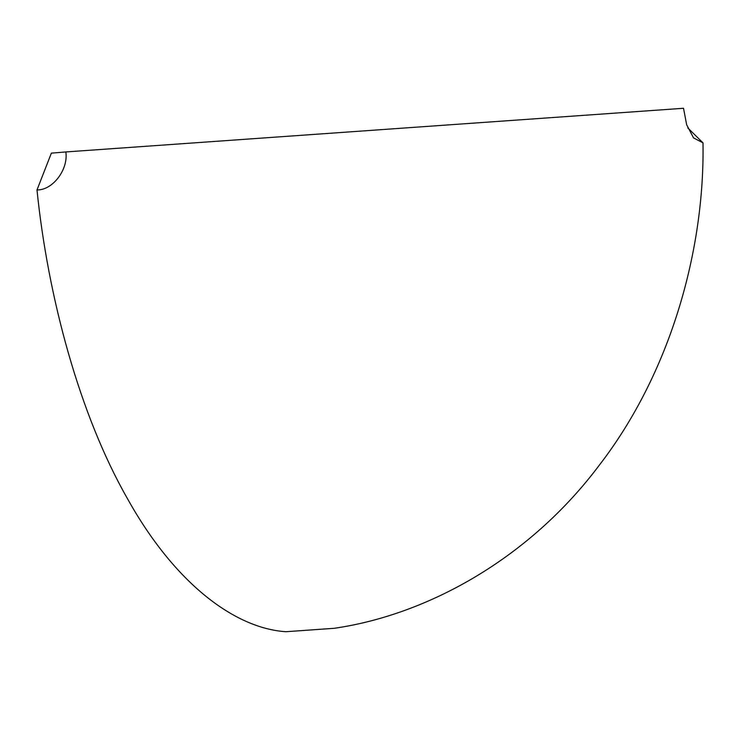 <?xml version="1.0" encoding="UTF-8"?>
<svg xmlns="http://www.w3.org/2000/svg" width="740" height="740" viewBox="0 0 740 740"><rect width="100%" height="100%" fill="white"/><g stroke="black" fill="none" stroke-linecap="round" stroke-linejoin="round"><path stroke-width="1.11" d="M37 189.93C47.823 296.62 79.476 414.576 127.289 498.353C174.603 583.407 234.756 628.371 285.936 631.72L334.267 628.297C427.905 614.718 529.6 558.312 599.465 464.979C670.505 372.803 704.795 250.185 703 142.848L693.547 137.899L686.655 124.764L683.52 108.281L65.851 151.94C68.524 169.488 52.651 190.383 37 189.93L51.365 153.143L65.851 151.94M687.793 127.909L703 142.848"/></g></svg>
